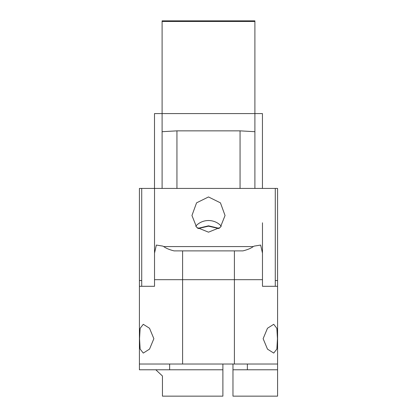 <?xml version="1.0" encoding="UTF-8"?>
<svg xmlns="http://www.w3.org/2000/svg" width="417" height="417" viewBox="0 0 417 417"><rect width="100%" height="100%" fill="white"/><g stroke="black" fill="none" stroke-linecap="round" stroke-linejoin="round"><path stroke-width="0.63" d="M197.773 228.37L208.5 225.826L219.227 228.37M262.444 188.427L262.444 113.58L254.902 113.58L254.902 20.85L162.098 20.85L162.098 113.58L154.498 113.58L154.498 188.427L277.586 188.427L277.586 364.025L139.414 364.025L139.414 280.542L141.717 280.542M262.475 222.798L262.475 279.682L262.475 222.798M139.414 286.302L154.525 286.302L154.525 188.427L154.525 253.14L156.344 245.066L162.844 246.113L163.714 246.577L253.286 246.577L254.156 246.113L260.651 245.066L262.475 253.14M277.451 338.693L276.872 328.361L273.724 324.301L267.485 328.252L263.132 338.693L267.485 349.133L273.724 353.084L276.867 349.045L277.451 338.693M153.868 338.693L149.515 328.252L143.276 324.301L140.133 328.341L139.549 338.693L140.128 349.024L143.276 353.084L149.515 349.128L153.868 338.693M195.672 226.254A16.55 15.554 180 0 1 208.5 220.525A16.55 15.554 180 0 1 221.328 226.254M208.5 232.175L196.683 227.374L191.95 215.511L196.563 202.844L208.5 196.949L220.442 202.855L225.05 215.511L220.327 227.364L208.5 232.175M247.364 364.025L247.364 369.78L277.586 369.78L277.586 364.025M141.717 286.302L141.717 188.427L139.414 188.427L139.414 280.542M141.717 188.427L154.498 188.427M139.414 364.025L139.414 369.78L222.892 369.78L222.892 396.15L162.442 396.15L162.442 375.998L155.807 369.78M277.586 369.78L277.586 396.15L232.967 396.15L232.967 364.025M222.892 364.025L222.892 369.78M232.967 369.78L247.364 369.78M169.636 369.78L169.636 364.025M234.406 364.025L234.406 279.682L262.475 279.682L262.475 286.302L277.586 286.302M234.406 250.893L234.406 279.682L154.525 279.682L154.525 253.14M253.286 246.577C250.945 248.308 247.484 249.747 242.903 250.893L174.097 250.893C169.537 249.757 166.075 248.313 163.714 246.577M275.283 188.427L275.283 286.302M176.938 130.855L240.062 130.855L254.902 131.699L254.902 113.58L162.098 113.58L162.098 131.699L176.938 130.855L176.938 188.427M254.902 131.699L254.902 188.427M162.098 188.427L162.098 131.699M254.902 21.465L162.098 21.465M240.062 130.855L240.062 188.427M198.018 228.568L208.5 226.176L208.5 225.826M182.594 250.893L182.594 364.025M275.283 280.542L277.586 280.542M208.5 226.176L218.982 228.568"/></g></svg>
